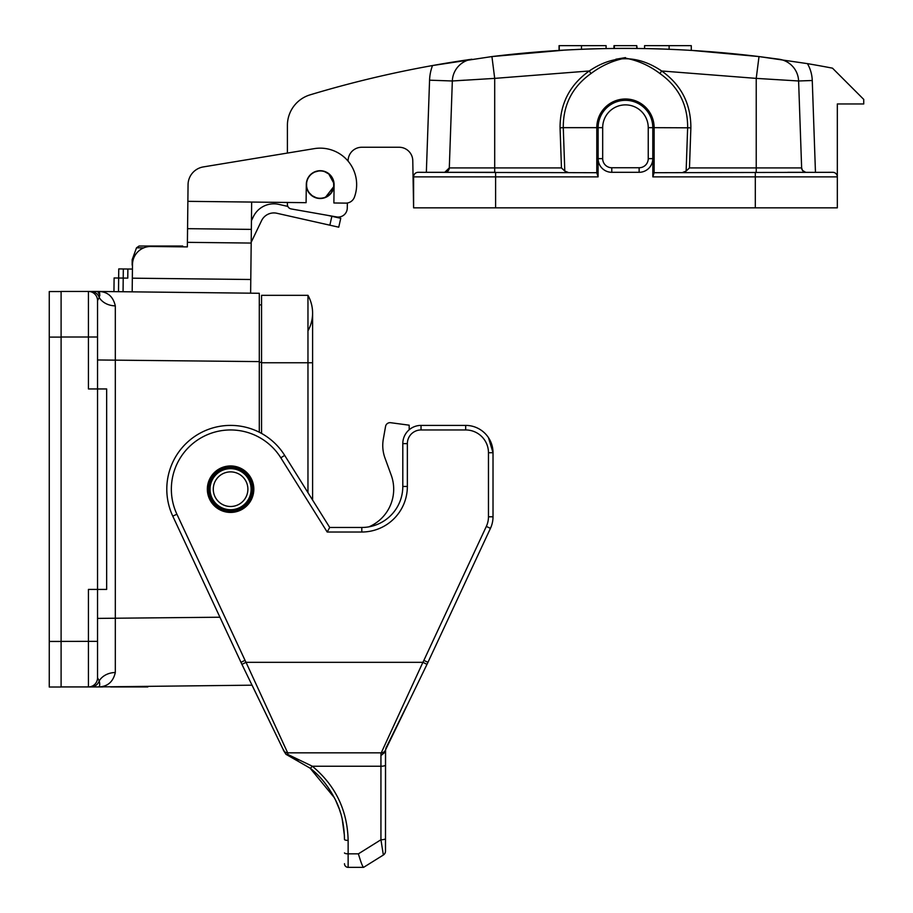 <?xml version="1.0" encoding="UTF-8"?>
<svg xmlns="http://www.w3.org/2000/svg" width="913" height="913" viewBox="0 0 913 913"><rect width="100%" height="100%" fill="white"/><g stroke="black" fill="none" stroke-linecap="round" stroke-linejoin="round"><path stroke-width="1.37" d="M333.439 180.397L333.793 183.205L328.771 173.961L332.811 178.777A13.9 13.9 0 0 1 333.439 180.397M306.711 181.299L306.7 182.452L306.711 181.299M307.122 179.929L307.978 178.035M306.905 181.39L307.225 180.306M309.849 175.695L311.15 174.063M312.314 173.447L313.946 172.443M329.833 174.588L324.811 171.747M330.905 175.753L332.594 178.332M331.236 176.54L331.876 177.499M333.622 181.984L333.713 186.697L331.362 192.483M330.209 193.91L324.069 197.961L320.303 198.269M322.677 198.281L318.945 198.452M316.092 197.642L312.314 195.77M324.309 197.653L321.627 198.201M318.58 198.189L317.644 198.041M315.476 197.436L312.566 195.953M312.235 195.724L311.139 194.846M312.086 195.61L309.324 192.883L312.086 195.61M306.597 186.012L306.608 183.159M315.031 171.952L318.443 171.051M332.012 177.293L332.012 177.305A13.9 13.9 0 0 0 306.3 184.609A13.9 13.9 0 0 0 319.927 198.509A13.9 13.9 0 0 0 334.09 185.156L333.713 186.697L325.599 197.162M332.731 190.087L331.659 192.05L332.731 190.087M333.804 185.978L334.01 183.125M333.793 186.012L333.713 186.697M322.289 171.096A13.672 13.672 0 0 1 333.702 186.697A13.672 13.672 0 0 1 318.101 198.11A13.672 13.672 0 0 1 306.688 182.509A13.672 13.672 0 0 1 322.289 171.096M564.143 50.101L565.079 50.055M568.114 49.884L566.756 49.964M572.519 49.667L562.739 50.181M564.029 50.112L565.181 50.044M644.578 48.549A1093.477 1093.477 0 0 1 669.126 49.256C698.536 50.683 698.536 50.683 669.126 49.256L669.126 45.65L644.578 45.65L644.578 48.549M559.064 50.01L559.064 45.65L606.095 45.65L606.095 48.56A1093.477 1093.477 0 0 0 581.501 49.268C551.977 50.706 551.966 50.706 581.467 49.268M627.334 48.389L624.184 48.389M621.365 48.389L615.476 48.435M613.913 48.446L613.993 45.65L613.993 48.435M203.325 166.919L314.277 148.636A36.452 36.452 0 0 1 354.427 197.14A9.107 9.107 0 0 1 345.765 203.12L333.884 202.983L334.09 184.757A13.9 13.9 0 0 0 320.349 170.708A13.9 13.9 0 0 0 306.3 184.449L306.095 202.675L251.657 202.058L251.349 229.391L187.564 228.672L188.055 184.7A18.226 18.226 0 0 1 203.325 166.919L287.401 153.064L287.401 125.389A31.898 31.898 0 0 1 310.089 94.849A1093.477 1093.477 0 0 1 432.522 65.542L491.924 56.572C580.953 45.707 669.982 45.707 759.011 56.572L807.446 63.636A1093.477 1093.477 0 0 1 832.496 68.167L863.744 99.414L863.744 103.968L837.324 103.968L837.324 207.844L755.313 207.844L755.313 176.871L652.829 176.871L652.829 158.645M807.446 63.636A36.452 36.452 0 0 1 812.262 80.504L798.601 80.983A22.779 22.779 0 0 0 779.029 59.219L759.011 56.572L756.226 78.381L661.674 70.986C681.201 84.886 690.924 103.842 690.867 127.82L689.475 167.912L756.226 167.912L756.226 78.381L798.601 80.983L801.637 167.946L802.481 170.411L805.551 172.26L802.481 170.411L801.637 167.912A4.554 4.554 0 0 0 806.19 172.306L787.782 172.306L806.19 172.306M759.011 56.572L691.278 50.363L759.011 56.572C669.982 45.707 580.953 45.707 491.924 56.572L565.318 50.044L491.924 56.572L494.698 78.381L452.334 80.983A22.779 22.779 0 0 1 471.895 59.219A1093.477 1093.477 0 0 0 432.522 65.542A45.559 45.559 0 0 0 429.567 80.184L452.334 80.983L449.299 167.912L444.745 172.306L426.348 172.306L429.567 80.184M614.346 45.65L614.346 48.435L614.346 45.65L636.749 45.65L636.749 48.446A1093.477 1093.477 0 0 0 614.346 48.435L614.175 45.65M632.378 48.4L627.003 48.389M622.62 48.389L619.961 48.4M619.653 48.4L617.222 48.412M624.732 48.389L628.315 48.389M590.985 73.542L589.25 70.986C613.296 54.666 637.445 54.666 661.674 70.986L659.939 73.542C649.405 65.576 637.856 60.429 625.268 58.124C612.817 60.566 601.393 65.713 590.985 73.542C572.348 86.826 563.116 104.858 563.275 127.66L596.794 127.66A28.668 28.668 0 0 1 625.462 98.992A28.668 28.668 0 0 1 654.13 127.66L654.13 172.705L832.77 172.306A4.554 4.554 0 0 1 837.324 176.871A4.554 4.554 0 0 0 832.77 172.306A4.554 4.554 0 0 1 837.324 176.871L755.313 176.871L755.313 172.306M598.095 158.645L598.095 176.871L495.611 176.871L495.611 207.844L413.6 207.844L413.6 176.871A4.554 4.554 0 0 1 418.154 172.306L596.794 172.705L596.794 127.66L598.129 127.66A27.333 27.333 0 0 1 625.462 100.327A27.333 27.333 0 0 1 652.795 127.66L652.795 158.645A13.672 13.672 0 0 1 639.134 172.306L611.79 172.306A13.672 13.672 0 0 1 598.129 158.645L598.129 127.66A27.333 27.333 0 0 1 625.462 100.327A27.333 27.333 0 0 1 652.795 127.66L648.241 127.66A22.779 22.779 0 0 0 625.462 104.881A22.779 22.779 0 0 0 602.683 127.66L602.683 158.645A9.107 9.107 0 0 0 611.79 167.752L639.134 167.752A9.107 9.107 0 0 0 648.241 158.645L648.241 127.66M561.461 167.912L560.057 127.82C560 103.842 569.723 84.886 589.25 70.986L494.698 78.381L494.698 172.306L444.745 172.306A4.554 4.554 0 0 0 449.299 167.912L561.461 167.912L564.793 171.085L567.897 172.306M625.462 57.61L615.864 59.219M463.142 172.306L444.745 172.306A4.554 4.554 0 0 0 449.299 167.912A4.554 4.554 0 0 1 444.745 172.306M287.401 125.389L287.401 128.573M347.362 202.994L347.271 208.118A9.107 9.107 0 0 1 336.577 216.929L291.167 208.929A4.554 4.554 0 0 1 287.401 204.432L287.401 202.458M457.664 80.629L464.774 80.173M495.611 207.844L755.313 207.844M413.6 207.844L412.779 160.677A13.672 13.672 0 0 0 399.118 147.255L361.765 147.255A13.672 13.672 0 0 0 348.093 160.677L348.093 161.144M683.027 172.306L686.131 171.085L687.649 127.66C687.774 104.79 678.542 86.746 659.939 73.542M686.131 171.085L689.475 167.912M598.095 176.871L596.794 172.705M413.6 176.871A4.554 4.554 0 0 1 418.154 172.306A4.554 4.554 0 0 0 413.6 176.871L495.611 176.871L495.611 172.306M654.13 172.705L652.829 176.871M636.749 45.65L637.148 48.435M622.518 48.389L623.248 48.389M581.501 45.65L581.501 49.268M691.278 50.363L691.278 45.65L669.126 45.65M241.911 664.322L172.774 516.142A63.784 63.784 0 0 1 200.152 433.127A63.784 63.784 0 0 1 284.673 455.382L329.719 527.463L361.799 527.463A41.005 41.005 0 0 0 402.804 486.458L402.804 443.627A18.226 18.226 0 0 1 421.03 425.401L465.687 425.401A27.333 27.333 0 0 1 493.02 452.734L493.02 516.792A27.333 27.333 0 0 1 490.452 528.353A27.333 27.333 0 0 0 493.02 516.792A27.333 27.333 0 0 1 490.452 528.353L427.935 662.382M361.799 527.463L361.799 532.017L327.185 532.017L329.719 527.463L312.6 500.062L312.6 313.091A36.452 36.452 0 0 1 307.966 330.86A36.452 36.452 0 0 0 307.966 295.321L307.966 492.666M385.491 837.244L385.491 851.156A4.554 4.554 0 0 1 383.357 855.025L380.938 839.755A4.554 1.175 0 0 0 385.491 838.579L385.56 749.87M385.491 750.007L385.491 830.488M380.938 752.837L380.938 766.235A4.554 1.175 0 0 0 385.491 765.06M488.466 437.624L493.02 452.734L488.466 437.624A27.333 27.333 0 0 0 465.687 425.401L465.687 429.955L421.03 429.955A13.672 13.672 0 0 0 407.358 443.627L407.358 486.458A45.559 45.559 0 0 1 361.799 532.017M230.59 465.95A23.236 23.236 0 0 1 250.71 500.803A23.236 23.236 0 0 1 210.458 500.803A23.236 23.236 0 0 1 230.59 465.95M385.286 750.418A4.554 4.519 -153.2 0 1 381.246 752.837L287.675 752.837L287.949 754.515L286.009 754.378L297.056 759.502L286.009 754.378L283.315 749.573M344.395 835.418L342.238 819.338M340.606 813.141L339.465 809.614M339.145 808.713L335.607 800.222M288.896 755.553L286.499 754.583M344.395 835.441L344.486 839.469C344.224 824.428 341.245 811.292 335.539 800.073C328.657 786.504 320.178 775.856 310.089 768.153L334.375 797.734M427.98 662.324L426.999 664.344L427.98 662.324L423.86 660.396L486.332 526.424L490.452 528.353A27.333 27.333 0 0 0 493.02 516.792L488.466 516.792L488.466 452.734A22.779 22.779 0 0 0 465.687 429.955M385.8 748.363L406.525 706.32M363.557 867.35L348.138 867.35L363.591 867.35L383.357 855.025M286.34 754.515L310.089 768.153A3.641 0.605 -51.5 0 0 312.36 766.235L380.938 766.235L380.938 839.755L358.398 853.838C360.875 862.271 362.598 866.779 363.591 867.35L363.591 867.35M344.486 863.698A3.641 3.641 0 0 0 348.138 867.35A3.641 3.641 0 0 1 344.486 863.698A3.641 3.641 0 0 0 348.138 867.35L348.138 840.405C347.431 810.276 335.505 785.545 312.36 766.235L287.949 754.515M426.999 664.344L385.32 750.36L426.999 664.344L422.913 662.324L423.86 660.396M385.606 749.562L385.503 751.776L380.938 755.576L381.246 752.837L422.89 662.324L246.019 662.324L241.934 664.367L283.601 750.349M246.031 662.324L287.355 752.175M284.308 745.647L283.429 743.741M289.022 755.61L298.174 760.118M283.384 750.269L286.009 754.378M283.635 750.406A4.554 4.519 -26.7 0 0 287.675 752.837M327.185 532.017L280.816 457.801A59.231 59.231 0 0 0 202.321 437.133A59.231 59.231 0 0 0 176.905 514.224L245.038 660.327L240.941 662.324L241.922 664.344M384.955 457.949L391.221 475.159A41.005 41.005 0 0 1 368.955 526.835A41.005 41.005 0 0 0 391.221 475.159L384.955 457.949A36.452 36.452 0 0 1 383.312 439.153L385.56 426.428A4.554 4.554 0 0 1 390.65 422.708L409.184 425.184L409.184 429.772M383.312 439.153L385.56 426.428M307.966 295.321A36.452 36.452 0 0 1 312.6 313.091A36.452 36.452 0 0 0 307.966 295.321L261.563 295.321L261.563 433.435M99.882 295.367L97.588 291.452L259.292 293.278L259.292 432.226M61.103 337.011L61.103 291.452L97.486 291.452A9.107 9.062 90 0 1 97.588 291.452C99.677 291.167 100.225 293.187 99.243 297.524L97.543 300.56L97.543 388.949L88.435 388.949L88.435 337.011L61.103 337.011L61.103 641.405L88.435 641.36L88.435 589.421L97.543 589.421L97.543 677.811L99.243 680.847C100.213 685.184 99.665 687.215 97.588 686.918L252.068 685.184L283.35 749.847M106.661 388.949L106.661 589.421L97.543 589.421L97.543 388.949L106.661 388.949M97.543 655.488L97.543 677.811A9.107 9.107 0 0 1 88.435 686.93L61.103 686.93M261.563 304.896L259.292 304.896M97.554 291.452L97.554 291.452A9.107 9.107 0 0 0 97.497 291.452A9.107 9.107 0 0 1 97.6 291.452C107.141 291.338 113.052 296.143 115.312 305.878L115.312 672.493C113.052 682.239 107.141 687.044 97.588 686.918A9.107 9.107 0 0 1 97.497 686.93A9.107 9.107 0 0 0 97.6 686.918A9.107 9.062 -90 0 1 97.486 686.93M115.312 305.878A18.226 14.437 0 0 1 99.243 297.524A9.107 8.765 90 0 0 90.969 291.452M115.312 672.493A18.226 14.437 0 0 0 99.243 680.847A9.107 8.765 -90 0 1 90.969 686.93M97.543 337.011L88.435 337.011L88.435 291.452A9.107 9.107 0 0 1 97.543 300.56M61.103 291.544L49.256 291.544L61.103 291.544M49.256 641.451L61.103 641.451L61.103 687.021L49.256 687.021L49.256 291.544M114.102 277.974L113.954 291.635L114.102 277.974L113.954 291.635L114.102 277.974L118.656 278.02L118.758 268.913L132.431 269.061M340.754 218.298L338.746 227.189L340.754 218.298L327.653 215.354M287.846 206.406L278.077 204.215A22.779 22.779 0 0 0 253.335 216.735L251.44 220.684M251.201 242.242L261.552 220.684A13.672 13.672 0 0 1 276.399 213.163L329.855 225.191L331.864 216.301M338.746 227.189L329.855 225.191M118.507 291.692L118.656 278.02L127.774 278.123L127.877 269.015M143.832 247.834L136.494 247.834L139.061 246.031L182.726 246.031M147.267 246.031L140.933 246.031M159.079 246.031L161.373 246.031M174.76 246.031L171.69 246.031M133.184 259.703L132.168 259.703L136.494 247.834M251.497 215.73L251.657 202.058M132.18 291.84L132.488 264.508A18.226 18.226 0 0 1 150.907 246.487L187.359 246.898L187.564 228.672M251.349 229.391L250.63 293.176M188.055 184.7L187.873 201.339L306.095 202.675M123.323 268.958L123.061 291.738M237.197 505.186A17.313 17.313 0 0 1 213.425 486.914A17.313 17.313 0 0 1 241.135 475.468A17.313 17.313 0 0 1 237.197 505.186M238.932 509.397A21.866 21.866 0 0 1 208.906 486.309A21.866 21.866 0 0 1 243.919 471.85A21.866 21.866 0 0 1 238.932 509.397A21.866 21.866 0 0 1 208.906 486.309A21.866 21.866 0 0 1 243.919 471.85A21.866 21.866 0 0 1 238.932 509.397A21.866 21.866 0 0 1 208.906 486.309A21.866 21.866 0 0 1 243.919 471.85A21.866 21.866 0 0 1 238.932 509.397M138.742 686.93L110.587 686.93L138.742 686.93M120.881 686.93L147.815 686.93L120.881 686.93M119.649 686.93L147.815 686.93L119.649 686.93M94.941 686.93L90.364 686.93M87.465 686.93L90.513 686.93M93.217 686.93L94.998 686.93M94.176 686.93L92.567 686.93M103.009 686.93L94.233 686.93L103.009 686.93M120.094 686.93L147.815 686.93L120.094 686.93M90.729 686.93L94.598 686.93M89.771 686.93L87.99 686.93M93.194 686.93L94.644 686.93M90.09 686.93L91.654 686.93L90.09 686.93M94.37 686.93L89.622 686.93M88.687 686.93L90.455 686.93M91.916 686.93L90.672 686.93L91.916 686.93M90.307 686.93L93.137 686.93M756.226 172.306L756.226 167.912L801.637 167.912M812.262 80.504L815.457 172.306M471.895 59.219A22.779 22.779 0 0 0 452.334 80.983M690.867 127.82L652.795 127.66M560.057 127.82L563.275 127.66L564.793 171.085M648.241 158.645L652.795 158.645A13.672 13.672 0 0 1 639.134 172.306L639.134 167.752M611.79 167.752L611.79 172.306A13.672 13.672 0 0 1 598.129 158.645L602.683 158.645M598.129 127.66L602.683 127.66M837.324 176.871A4.554 4.554 0 0 0 832.77 172.306M407.358 443.627L402.804 443.627A18.226 18.226 0 0 1 421.03 425.401L421.03 429.955M358.398 853.838L348.138 853.838A3.641 0.947 0 0 1 344.486 852.902M344.486 839.469A3.641 0.947 0 0 0 348.138 840.405M402.804 486.458L407.358 486.458M493.02 452.734L488.466 452.734M486.332 526.424A22.779 22.779 0 0 0 488.466 516.792M380.938 766.235L380.938 755.576M245.038 660.327L246.008 662.324M176.905 514.224L172.774 516.142M280.816 457.801L284.673 455.382M261.563 362.758L312.6 362.758L312.6 313.091M259.292 361.605L97.543 359.973M97.543 618.398L219.907 617.222M261.563 362.301L259.292 362.301M97.543 677.811A9.107 9.107 0 0 1 88.435 686.93L88.435 641.36L97.543 641.36M61.103 337.102L49.256 337.102M132.453 266.756L132.476 265.169M251.189 243.063L187.405 242.344M132.328 278.18L250.778 279.504M238.43 508.164A20.531 20.531 0 0 1 210.23 486.492A20.531 20.531 0 0 1 243.098 472.911A20.531 20.531 0 0 1 238.43 508.164M239.343 510.39A22.939 22.939 0 0 1 207.844 486.173A22.939 22.939 0 0 1 244.57 471.005A22.939 22.939 0 0 1 239.343 510.39M325.621 172.055L328.623 173.847L325.621 172.055M329.045 195.017L325.096 197.368L329.045 195.017M559.247 45.65L559.247 50.386M132.168 265.169L132.168 259.703"/></g></svg>
